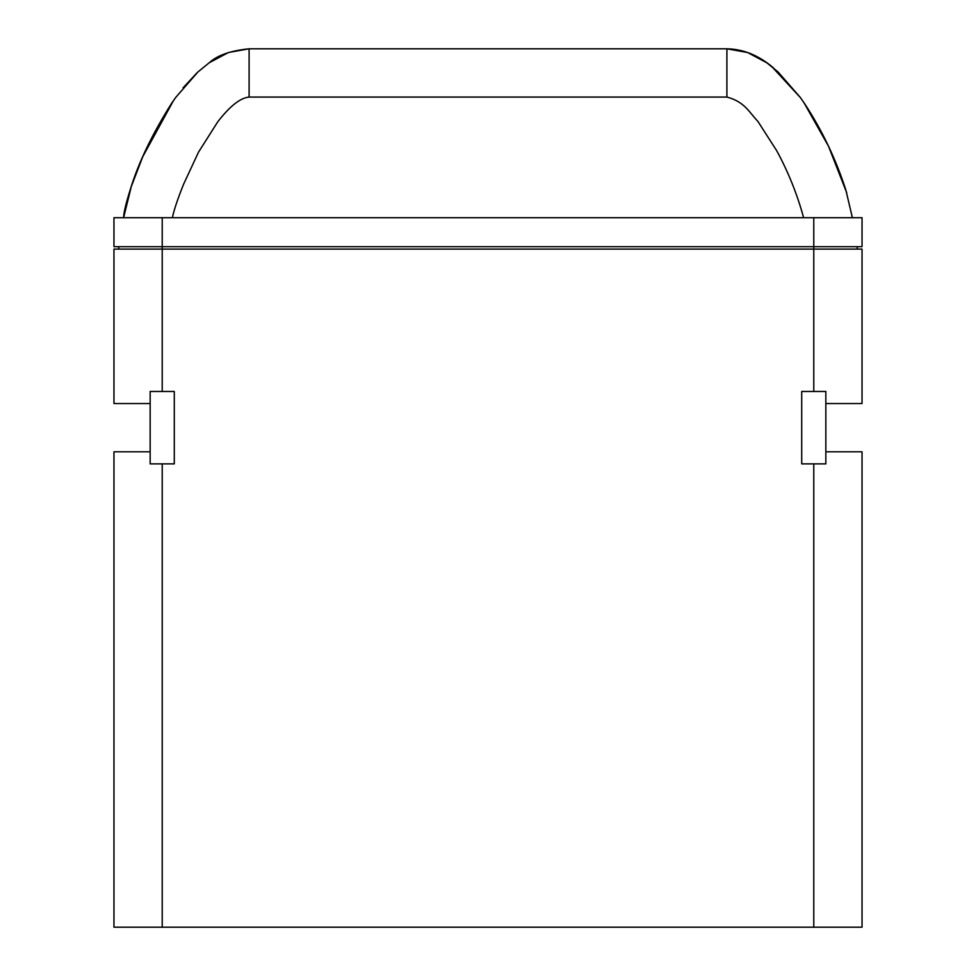 <?xml version="1.0" encoding="UTF-8"?>
<svg xmlns="http://www.w3.org/2000/svg" width="976" height="976" viewBox="0 0 976 976"><rect width="100%" height="100%" fill="white"/><g stroke="black" fill="none" stroke-linecap="round" stroke-linejoin="round"><path stroke-width="1.46" d="M801.711 391.474L801.711 463.868L825.842 463.868L825.842 391.474L801.711 391.474L801.711 463.868M174.289 463.868L174.289 391.474L150.158 391.474L150.158 463.868L174.289 463.868L174.289 391.474M150.158 403.539L113.96 403.539L113.96 249.1L862.04 249.1L862.04 403.539L825.842 403.539M162.223 463.868L162.223 927.2L113.96 927.2L113.96 451.803L150.158 451.803M162.223 927.2L862.04 927.2L862.04 451.803L825.842 451.803M118.779 249.1L118.779 246.684M162.223 217.721L113.96 217.721L113.96 246.684L862.04 246.684L862.04 217.721L162.223 217.721L162.223 391.474M249.1 48.8L249.1 97.063L726.9 97.063L726.9 48.8C741.162 49.093 754.472 53.753 766.819 62.793L747.64 52.533L726.9 48.8L249.1 48.8L228.445 52.497L209.291 62.708L228.433 52.509L249.1 48.8C230.58 50.679 217.27 55.339 209.181 62.793L197.896 71.992L175.765 97.368L171.605 103.31C151.878 134.651 138.055 163.565 130.137 190.052C125.819 203.777 123.647 213 123.61 217.721L131.284 186.55L142.801 156.624L173.496 100.552M183.11 87.828L196.823 72.993M771.638 66.417L800.454 97.673M803.846 102.492L828.465 146.144L846.704 192.711M857.221 249.1L857.221 246.684M766.819 62.793L778.104 71.992L800.235 97.368L804.395 103.31C822.024 130.101 835.846 159.015 845.863 190.052L852.39 217.721M726.9 97.063C744.798 101.772 749.202 112.447 757.815 121.268L776.737 150.755C788.266 171.947 797.221 194.261 803.614 217.721M249.1 97.063C240.328 97.881 229.872 106.14 217.733 121.841L198.579 152.024L183.659 184.061C177.669 198.958 173.911 210.182 172.386 217.721M726.9 48.8C743.7 49.203 759.291 55.644 773.687 68.1M813.777 391.474L813.777 217.721M813.777 927.2L813.777 463.868"/></g></svg>
